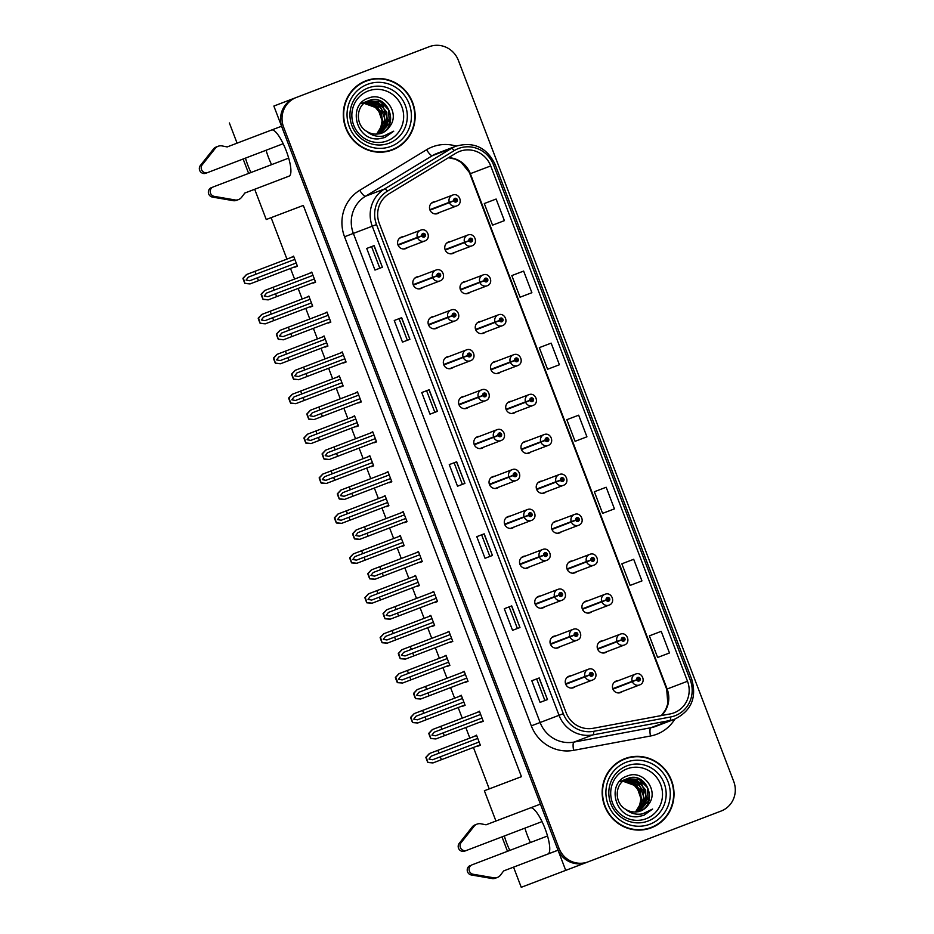 <?xml version="1.0" encoding="UTF-8"?>
<svg xmlns="http://www.w3.org/2000/svg" width="934" height="934" viewBox="0 0 934 934"><rect width="100%" height="100%" fill="white"/><g stroke="black" fill="none" stroke-linecap="round" stroke-linejoin="round"><path stroke-width="1.4" d="M530.699 807.793A24.681 6.351 69.1 0 1 545.082 828.691A24.681 6.351 69.1 0 1 547.966 854.003A24.681 6.351 69.1 0 1 547.954 854.003L558.065 850.162M266.365 184.815L289.108 176.129A24.681 6.351 -110.9 0 0 286.236 150.818A24.681 6.351 -110.9 0 0 271.852 129.919M540.646 595.962A6.164 5.966 69.2 0 0 535.182 604.24A6.164 5.966 69.2 0 0 542.946 607.882A6.164 5.966 69.2 0 0 542.958 607.871A6.164 5.966 69.2 0 0 544.755 606.785M525.398 556.045A6.164 5.966 69.2 0 0 519.946 564.311A6.164 5.966 69.2 0 0 527.71 567.965A6.164 5.966 69.2 0 0 527.71 567.954A6.164 5.966 69.2 0 0 529.508 566.868M510.151 516.128A6.164 5.966 69.2 0 0 504.699 524.394A6.164 5.966 69.2 0 0 512.462 528.049A6.164 5.966 69.2 0 0 512.474 528.037A6.164 5.966 69.2 0 0 514.26 526.951M494.915 476.212A6.164 5.966 69.2 0 0 492.837 476.597A6.164 5.966 69.2 0 0 492.825 476.597A6.164 5.966 69.2 0 0 489.451 484.477A6.164 5.966 69.2 0 0 497.215 488.132A6.164 5.966 69.2 0 0 497.227 488.12A6.164 5.966 69.2 0 0 499.025 487.034M479.667 436.295A6.164 5.966 69.2 0 0 477.589 436.668A6.164 5.966 69.2 0 0 477.578 436.68A6.164 5.966 69.2 0 0 474.215 444.561A6.164 5.966 69.2 0 0 481.979 448.215A6.164 5.966 69.2 0 0 481.991 448.203A6.164 5.966 69.2 0 0 483.777 447.117M464.432 396.378A6.164 5.966 69.2 0 0 458.968 404.644A6.164 5.966 69.2 0 0 466.731 408.298A6.164 5.966 69.2 0 0 466.743 408.286A6.164 5.966 69.2 0 0 468.529 407.201M449.184 356.461A6.164 5.966 69.2 0 0 443.732 364.727A6.164 5.966 69.2 0 0 451.484 368.37A6.164 5.966 69.2 0 0 451.496 368.37A6.164 5.966 69.2 0 0 453.294 367.272M433.936 316.544A6.164 5.966 69.2 0 0 428.484 324.81A6.164 5.966 69.2 0 0 436.248 328.453A6.164 5.966 69.2 0 0 436.26 328.453A6.164 5.966 69.2 0 0 438.046 327.355M418.701 276.627A6.164 5.966 69.2 0 0 413.237 284.893A6.164 5.966 69.2 0 0 421.001 288.536A6.164 5.966 69.2 0 0 421.012 288.536A6.164 5.966 69.2 0 0 422.81 287.438M403.453 236.711A6.164 5.966 69.2 0 0 401.375 237.084A6.164 5.966 69.2 0 0 401.363 237.096A6.164 5.966 69.2 0 0 398.001 244.977A6.164 5.966 69.2 0 0 405.765 248.619A6.164 5.966 69.2 0 0 405.776 248.619A6.164 5.966 69.2 0 0 407.563 247.522M555.882 635.879A6.164 5.966 69.2 0 0 550.43 644.156A6.164 5.966 69.2 0 0 558.193 647.799A6.164 5.966 69.2 0 0 558.205 647.787A6.164 5.966 69.2 0 0 559.991 646.702M603.049 640.736A6.164 5.966 69.2 0 0 597.597 649.002A6.164 5.966 69.2 0 0 605.36 652.644A6.164 5.966 69.2 0 0 605.372 652.644A6.164 5.966 69.2 0 0 607.158 651.547M587.813 600.819A6.164 5.966 69.2 0 0 582.349 609.085A6.164 5.966 69.2 0 0 590.113 612.727A6.164 5.966 69.2 0 0 590.125 612.727A6.164 5.966 69.2 0 0 591.923 611.63M572.565 560.902A6.164 5.966 69.2 0 0 567.113 569.168A6.164 5.966 69.2 0 0 574.877 572.811A6.164 5.966 69.2 0 0 574.889 572.811A6.164 5.966 69.2 0 0 576.675 571.713M557.329 520.985A6.164 5.966 69.2 0 0 551.866 529.251A6.164 5.966 69.2 0 0 559.629 532.894A6.164 5.966 69.2 0 0 559.641 532.894A6.164 5.966 69.2 0 0 561.439 531.796M542.082 481.068A6.164 5.966 69.2 0 0 540.004 481.442A6.164 5.966 69.2 0 0 539.992 481.442A6.164 5.966 69.2 0 0 536.63 489.334A6.164 5.966 69.2 0 0 544.394 492.977L544.394 492.977A6.164 5.966 69.2 0 0 546.192 491.879M526.834 441.152A6.164 5.966 69.2 0 0 524.768 441.525A6.164 5.966 69.2 0 0 524.756 441.525A6.164 5.966 69.2 0 0 521.382 449.417A6.164 5.966 69.2 0 0 529.146 453.06A6.164 5.966 69.2 0 0 529.158 453.06A6.164 5.966 69.2 0 0 530.944 451.963M511.599 401.235A6.164 5.966 69.2 0 0 506.135 409.501A6.164 5.966 69.2 0 0 513.898 413.143A6.164 5.966 69.2 0 0 513.91 413.143A6.164 5.966 69.2 0 0 515.708 412.046M496.351 361.318A6.164 5.966 69.2 0 0 490.899 369.584A6.164 5.966 69.2 0 0 498.663 373.226A6.164 5.966 69.2 0 0 498.674 373.226A6.164 5.966 69.2 0 0 500.461 372.129M481.115 321.401A6.164 5.966 69.2 0 0 475.651 329.667A6.164 5.966 69.2 0 0 483.415 333.31A6.164 5.966 69.2 0 0 483.427 333.31A6.164 5.966 69.2 0 0 485.225 332.212M465.868 281.484A6.164 5.966 69.2 0 0 460.415 289.75A6.164 5.966 69.2 0 0 468.179 293.393L468.179 293.393A6.164 5.966 69.2 0 0 469.977 292.295M450.62 241.567A6.164 5.966 69.2 0 0 445.168 249.833A6.164 5.966 69.2 0 0 452.932 253.476A6.164 5.966 69.2 0 0 452.943 253.476A6.164 5.966 69.2 0 0 454.73 252.378M435.384 201.639A6.164 5.966 69.2 0 0 429.92 209.917A6.164 5.966 69.2 0 0 437.684 213.559A6.164 5.966 69.2 0 0 437.696 213.559A6.164 5.966 69.2 0 0 439.494 212.462M571.129 675.796A6.164 5.966 69.2 0 0 565.665 684.073A6.164 5.966 69.2 0 0 573.429 687.716A6.164 5.966 69.2 0 0 573.441 687.704A6.164 5.966 69.2 0 0 575.239 686.618M618.296 680.653A6.164 5.966 69.2 0 0 616.218 681.026A6.164 5.966 69.2 0 0 616.206 681.038A6.164 5.966 69.2 0 0 612.844 688.918A6.164 5.966 69.2 0 0 620.608 692.561L620.608 692.561A6.164 5.966 69.2 0 0 622.406 691.464M427.807 47.249A23.14 22.358 69.2 0 0 427.772 47.26A23.14 22.358 69.2 0 0 427.737 47.272L273.86 106.056L281.566 126.23L245.047 140.112A24.681 6.351 -110.9 0 0 244.942 140.147M245.467 158.115A24.681 6.351 -110.9 0 0 250.966 172.521M266.073 150.246A24.681 6.351 -110.9 0 0 271.584 164.653M418.537 50.775A23.14 22.358 69.2 0 0 418.502 50.786L273.86 106.056M427.772 47.26A23.14 22.358 69.2 0 0 427.737 47.272L429.22 46.712A23.14 22.358 69.2 0 0 429.22 46.712L296.23 97.51A23.14 22.358 69.2 0 0 283.597 127.106L558.964 848.212A23.14 22.358 69.2 0 0 588.07 861.872A23.14 22.358 69.2 0 0 588.105 861.849L721.095 811.051A23.14 22.358 69.2 0 0 733.727 781.454L458.361 60.348A23.14 22.358 69.2 0 0 429.255 46.7L418.502 50.786A23.14 22.358 69.2 0 0 418.467 50.798L294.747 98.082A23.14 22.358 69.2 0 0 282.115 127.678L557.481 848.784A23.14 22.358 69.2 0 0 586.587 862.432A23.14 22.358 69.2 0 0 586.622 862.421L521.242 887.3L513.548 867.149M525.212 862.689L558.03 850.22L565.735 870.395M299.172 172.346L540.424 804.104L503.893 817.986A24.681 6.351 -110.9 0 0 503.8 818.021M504.325 835.988A24.681 6.351 -110.9 0 0 509.824 850.395M495.931 821.033L484.372 790.748L521.452 776.668L303.317 205.422L266.237 219.513L254.69 189.275M248.631 173.42L243.132 159.013M237.084 143.159L229.367 122.961M507.489 851.294L501.99 836.887M473.433 747.469L489.241 788.891L484.372 790.748M271.117 217.657L286.936 259.092M290.509 268.467L294.56 279.068M298.144 288.443L302.184 299.008M305.757 308.383L309.808 318.984M313.38 328.359L317.42 338.925M321.004 348.3L325.055 358.901M328.628 368.276L332.667 378.842M336.24 388.217L340.291 398.818M343.875 408.193L347.903 418.759M351.488 428.134L355.539 438.735M359.111 448.11L363.151 458.676M366.723 468.051L370.775 478.652M374.359 488.027L378.398 498.593M381.971 507.968L386.022 518.568M389.595 527.943L393.634 538.509M397.219 547.884L401.27 558.485M404.842 567.86L408.882 578.426M412.454 587.801L416.506 598.402M420.09 607.777L424.118 618.343M427.702 627.718L431.753 638.331M435.326 647.694L439.365 658.26M442.938 667.635L446.989 678.247M450.573 687.611L454.613 698.177M458.185 707.552L462.237 718.164M465.809 727.528L469.849 738.105M489.241 788.891L521.441 776.656M386.162 506.356L388.894 505.726L385.053 495.639L382.59 496.993M416.657 586.202L419.389 585.571L415.537 575.484L413.073 576.827M431.893 626.119L434.625 625.488L430.772 615.401L428.321 616.744M447.141 666.035L449.873 665.405L446.02 655.318L443.557 656.66M462.388 705.952L465.109 705.322L461.268 695.235L458.804 696.577M401.41 546.273L404.142 545.643L400.289 535.556L397.837 536.91M370.926 466.44L373.658 465.809L369.806 455.722L367.342 457.076M355.679 426.523L358.411 425.892L354.558 415.805L352.106 417.159M340.443 386.606L343.175 385.976L339.322 375.888L336.859 377.243M325.195 346.689L327.927 346.059L324.075 335.971L321.623 337.326M309.948 306.772L312.68 306.142L308.827 296.055L306.375 297.409M294.712 266.855L297.444 266.225L293.591 256.138L291.128 257.492M477.624 745.869L480.356 745.239L476.503 735.151L474.052 736.494M404.317 522.316L407.049 521.686L403.196 511.599L400.744 512.953M434.8 602.15L437.532 601.519L433.68 591.432L431.228 592.786M450.048 642.067L452.78 641.436L448.927 631.349L446.475 632.703M465.295 681.983L468.027 681.353L464.175 671.266L461.711 672.62M419.564 562.233L422.296 561.603L418.444 551.515L415.98 552.87M389.081 482.399L391.813 481.769L387.96 471.682L385.497 473.036M373.833 442.483L376.565 441.852L372.713 431.765L370.261 433.119M358.586 402.566L361.318 401.935L357.465 391.848L355.013 393.202M343.35 362.649L346.082 362.018L342.229 351.931L339.766 353.286M328.103 322.732L330.834 322.102L326.982 312.014L324.53 313.369M312.867 282.815L315.599 282.185L311.746 272.098L309.282 273.44M480.531 721.912L483.263 721.281L479.411 711.183L476.959 712.537M483.263 721.27L480.671 722.262M315.587 282.185L312.995 283.177M330.834 322.102L328.243 323.094M346.082 362.018L343.478 363.011M361.318 401.935L358.726 402.928M376.565 441.852L373.974 442.844M391.801 481.769L389.209 482.761M422.296 561.603L419.693 562.595M468.016 681.353L465.424 682.345M452.78 641.436L450.188 642.429M437.532 601.519L434.94 602.512M407.049 521.686L404.457 522.678M480.356 745.227L477.764 746.219M297.444 266.225L294.852 267.217M312.68 306.142L310.088 307.134M327.927 346.059L325.336 347.051M343.163 385.976L340.571 386.968M358.411 425.892L355.819 426.885M373.658 465.809L371.067 466.802M404.142 545.643L401.55 546.635M465.109 705.31L462.517 706.302M449.873 665.393L447.281 666.386M434.625 625.476L432.033 626.469M419.389 585.56L416.786 586.552M388.894 505.726L386.302 506.718M530.43 842.526A24.681 6.351 69.1 0 1 524.931 828.119M366.023 80.756A37.021 35.772 69.2 0 0 345.802 128.086A37.021 35.772 69.2 0 0 392.385 149.954A37.021 35.772 69.2 0 0 392.443 149.93A37.021 35.772 69.2 0 0 412.665 102.612A37.021 35.772 69.2 0 0 366.081 80.744A37.021 35.772 69.2 0 0 366.023 80.756M624.881 758.63A37.021 35.772 69.2 0 0 604.66 805.96A37.021 35.772 69.2 0 0 651.243 827.828A37.021 35.772 69.2 0 0 651.302 827.804A37.021 35.772 69.2 0 0 671.523 780.485A37.021 35.772 69.2 0 0 624.939 758.618A37.021 35.772 69.2 0 0 624.881 758.63M459.645 151.39A24.681 23.852 -110.8 0 1 459.68 151.378A24.681 23.852 -110.8 0 1 490.724 165.937L687.506 681.26A24.681 23.852 -110.8 0 1 673.998 712.84A24.681 23.852 -110.8 0 1 670.028 713.95L593.172 728.286A24.681 23.852 -110.8 0 1 566.086 712.619L379.321 223.518A24.681 23.852 -110.8 0 1 389.058 193.782L455.909 153.211A24.681 23.852 -110.8 0 1 459.645 151.39M458.536 148.506A27.763 26.829 69.2 0 0 454.344 150.561L387.493 191.12A27.763 26.829 69.2 0 0 376.53 224.58L563.295 713.681A27.763 26.829 69.2 0 0 593.767 731.31L670.635 716.973A27.763 26.829 69.2 0 0 690.296 680.197L493.514 164.874A27.763 26.829 69.2 0 0 458.536 148.506M661.214 631.349L649.375 635.856L657.629 657.466L669.468 652.959L661.214 631.349L653.8 634.163M633.696 559.291L621.857 563.797L630.111 585.42L641.95 580.913L633.696 559.291L626.282 562.116M606.178 487.244L594.351 491.751L602.605 513.361L614.432 508.855L606.178 487.244L598.764 490.058M496.129 199.035L484.291 203.542L492.545 225.152L504.383 220.646L496.129 199.035L488.716 201.849M523.635 271.082L511.809 275.588L520.063 297.21L531.89 292.704L523.635 271.082L516.222 273.895M551.153 343.14L539.315 347.646L547.569 369.257L559.408 364.75L551.153 343.14L543.74 345.954M578.671 415.186L566.833 419.693L575.087 441.315L586.926 436.808L578.671 415.186L571.258 418.012M519.969 627.508L512.544 630.333L504.29 608.711L511.715 605.897L519.969 627.508L511.54 605.956M547.476 699.566L540.062 702.38L531.808 680.769L539.222 677.944L547.476 699.566L539.046 678.014M437.427 411.357L430.002 414.171L421.748 392.549L429.173 389.735L437.427 411.357L428.998 389.805M409.909 339.299L402.496 342.113L394.241 320.502L401.655 317.677L409.909 339.299L401.48 317.747M382.391 267.241L374.978 270.066L366.723 248.444L374.137 245.63L382.391 267.241L373.962 245.7M492.452 555.461L485.038 558.275L476.784 536.653L484.197 533.839L492.452 555.461L484.022 533.909M464.934 483.403L457.52 486.217L449.266 464.607L456.679 461.793L464.934 483.403L456.504 461.851M457.52 486.217L464.758 483.473M485.038 558.275L492.276 555.52M374.978 270.066L382.216 267.311M402.496 342.113L409.734 339.369M430.002 414.171L437.252 411.415M540.062 702.38L547.312 699.624M512.544 630.333L519.794 627.578M566.833 419.693L571.328 417.977M539.315 347.646L543.81 345.93M511.809 275.588L516.304 273.872M484.291 203.542L488.786 201.826M594.351 491.751L598.846 490.035M621.857 563.797L626.352 562.081M649.375 635.856L653.87 634.139M462.353 484.372L454.111 462.762M434.847 412.326L426.593 390.716M407.329 340.268L399.075 318.657M379.811 268.21L371.569 246.611M489.871 556.431L481.617 534.82M517.389 628.477L509.135 606.878M544.896 700.535L536.653 678.925M650.496 828.096A37.021 35.772 69.2 0 0 657.875 823.986M632.458 757.077A37.021 35.772 69.2 0 0 624.204 758.898M391.638 150.222A37.021 35.772 69.2 0 0 399.016 146.113M373.6 79.203A37.021 35.772 69.2 0 0 365.346 81.025M435.559 735.782L482.026 718.036L435.559 735.782L431.917 735.105L434.182 732.186L441.852 729.256L440.743 726.372L432.302 729.594L428.776 733.33A3.853 0.992 -110.9 0 0 429.266 734.883L430.095 737.043A3.853 0.992 -110.9 0 0 430.761 738.525L435.874 738.957L483.123 720.92M565.77 684.307L589.552 675.084A1.926 1.868 69.2 0 0 591.946 676.146A1.926 1.868 69.2 0 0 592.997 673.683A1.926 1.868 69.2 0 0 590.568 672.538A1.926 1.868 69.2 0 0 589.482 674.932L590.545 674.581A0.771 0.747 -110.8 0 1 590.977 673.624L590.977 673.624A0.771 0.747 -110.8 0 1 591.958 674.079A0.771 0.747 -110.8 0 1 591.526 675.06L591.526 675.06A0.771 0.747 -110.8 0 1 590.568 674.64L589.552 675.084M565.63 683.957L590.545 674.581M590.592 673.974A0.771 0.747 -110.8 0 1 591 675.06M565.712 684.178L590.568 674.64M589.482 674.932L585.023 676.449A5.779 5.592 -110.8 0 1 588.268 669.293A5.779 5.592 -110.8 0 1 588.28 669.281C595.04 666.362 599.418 677.734 592.389 680.092L592.389 680.092A5.779 5.592 -110.8 0 1 592.378 680.104A5.779 5.592 -110.8 0 1 585.198 676.928M565.584 683.84L585.023 676.449M479.551 711.545L440.743 726.372M480.648 714.428L441.852 729.256M443.218 732.851L444.327 735.735M432.489 729.524L429.15 733.178L430.761 738.525M431.134 738.385L436.061 738.887M432.64 759.739L479.119 741.993L432.64 759.739L429.01 759.062L431.274 756.143L438.933 753.213L437.836 750.329L429.395 753.551L425.869 757.287A3.853 0.992 -110.9 0 0 426.359 758.84L427.188 761A3.853 0.992 -110.9 0 0 427.854 762.494L432.967 762.926L480.216 744.877M612.938 689.164L636.719 679.94A1.926 1.868 69.2 0 0 639.113 680.991A1.926 1.868 69.2 0 0 640.164 678.528A1.926 1.868 69.2 0 0 637.735 677.395A1.926 1.868 69.2 0 0 636.661 679.777L637.724 679.427A0.771 0.747 -110.8 0 1 638.155 678.469L638.155 678.469A0.771 0.747 -110.8 0 1 639.125 678.925A0.771 0.747 -110.8 0 1 638.704 679.917L638.704 679.917A0.771 0.747 -110.8 0 1 637.747 679.485L636.719 679.94M612.797 688.813L637.724 679.427M637.759 678.831A0.771 0.747 -110.8 0 1 638.167 679.905M612.879 689.023L637.747 679.485M636.661 679.777L632.19 681.306A5.779 5.592 -110.8 0 1 635.435 674.138A5.779 5.592 -110.8 0 1 635.447 674.138C642.207 671.219 646.585 682.591 639.568 684.949A5.779 5.592 -110.8 0 1 639.556 684.949L639.556 684.949A5.779 5.592 -110.8 0 1 632.376 681.773M612.751 688.685L632.19 681.306M476.644 735.502L437.836 750.329M477.741 738.385L438.933 753.213M440.311 756.82L441.408 759.704M429.582 753.481L426.243 757.135L427.854 762.494M428.227 762.342L433.154 762.856M420.312 695.865L466.778 678.119L420.312 695.865L416.669 695.188L418.934 692.269L426.604 689.339L425.507 686.455L417.054 689.677L413.529 693.402A3.853 0.992 -110.9 0 0 414.031 694.966L414.848 697.126A3.853 0.992 -110.9 0 0 415.513 698.609L420.639 699.041L467.887 681.003M550.523 644.39L574.305 635.167A1.926 1.868 69.2 0 0 576.698 636.229A1.926 1.868 69.2 0 0 577.749 633.754A1.926 1.868 69.2 0 0 575.321 632.622A1.926 1.868 69.2 0 0 574.247 635.015L575.309 634.653A0.771 0.747 -110.8 0 1 575.741 633.707L575.741 633.707A0.771 0.747 -110.8 0 1 576.71 634.163A0.771 0.747 -110.8 0 1 576.29 635.143L576.29 635.143A0.771 0.747 -110.8 0 1 575.332 634.723L574.305 635.167M550.383 644.04L575.309 634.653M575.344 634.058A0.771 0.747 -110.8 0 1 575.753 635.143M550.465 644.262L575.332 634.723M574.247 635.015L569.775 636.533A5.779 5.592 -110.8 0 1 573.021 629.376A5.779 5.592 -110.8 0 1 573.032 629.364C579.804 626.445 584.182 637.817 577.154 640.175L577.154 640.175A5.779 5.592 -110.8 0 1 577.142 640.187A5.779 5.592 -110.8 0 1 569.962 637M550.348 643.923L569.775 636.533M464.303 671.628L425.507 686.455M465.412 674.511L426.604 689.339M427.982 692.935L429.08 695.818M417.241 689.607L413.902 693.261L415.513 698.609M415.899 698.469L420.814 698.971M405.064 655.948L451.542 638.202L405.064 655.948L401.433 655.271L403.686 652.341L411.357 649.422L410.259 646.538L401.818 649.76L398.293 653.485A3.853 0.992 -110.9 0 0 398.783 655.049L399.612 657.209A3.853 0.992 -110.9 0 0 400.277 658.692L405.391 659.124L452.64 641.086M535.275 604.473L559.057 595.25A1.926 1.868 69.2 0 0 561.462 596.312A1.926 1.868 69.2 0 0 562.513 593.837A1.926 1.868 69.2 0 0 560.085 592.705A1.926 1.868 69.2 0 0 558.999 595.098L560.061 594.736A0.771 0.747 -110.8 0 1 560.493 593.791L560.493 593.791A0.771 0.747 -110.8 0 1 561.462 594.246A0.771 0.747 -110.8 0 1 561.042 595.227L561.042 595.227A0.771 0.747 -110.8 0 1 560.085 594.806L559.057 595.25M535.147 604.123L560.061 594.736M560.096 594.141A0.771 0.747 -110.8 0 1 560.517 595.227M535.229 604.345L560.085 594.806M558.999 595.098L554.539 596.616A5.779 5.592 -110.8 0 1 557.785 589.459A5.779 5.592 -110.8 0 1 557.785 589.447C564.556 586.529 568.934 597.9 561.906 600.258L561.906 600.258A5.779 5.592 -110.8 0 1 561.894 600.27A5.779 5.592 -110.8 0 1 554.714 597.083M535.1 604.006L554.539 596.616M449.067 631.711L410.259 646.538M450.165 634.595L411.357 649.422M412.735 653.018L413.832 655.901M401.994 649.69L398.666 653.345L400.277 658.692M400.651 658.552L405.578 659.054M389.828 616.031L436.295 598.274L389.828 616.031L386.186 615.354L388.451 612.424L396.121 609.505L395.012 606.621L386.571 609.844L383.045 613.568A3.853 0.992 -110.9 0 0 383.535 615.132L384.364 617.292A3.853 0.992 -110.9 0 0 385.03 618.775L390.143 619.207L437.404 601.169M520.04 564.556L543.822 555.333A1.926 1.868 69.2 0 0 546.215 556.395A1.926 1.868 69.2 0 0 547.266 553.92A1.926 1.868 69.2 0 0 544.837 552.788A1.926 1.868 69.2 0 0 543.763 555.181L544.814 554.819A0.771 0.747 -110.8 0 1 545.258 553.874L545.258 553.874A0.771 0.747 -110.8 0 1 546.227 554.329A0.771 0.747 -110.8 0 1 545.806 555.31L545.806 555.31A0.771 0.747 -110.8 0 1 544.849 554.889L543.822 555.333M519.899 564.206L544.814 554.819M544.861 554.224A0.771 0.747 -110.8 0 1 545.269 555.31M519.981 564.428L544.849 554.889M543.763 555.181L539.292 556.699A5.779 5.592 -110.8 0 1 542.537 549.542A5.779 5.592 -110.8 0 1 542.549 549.531C549.309 546.612 553.687 557.983 546.659 560.342A5.779 5.592 -110.8 0 1 546.659 560.342A5.779 5.592 -110.8 0 1 546.659 560.353A5.779 5.592 -110.8 0 1 539.478 557.166M519.853 564.078L539.292 556.699M433.82 591.794L395.012 606.621M434.929 594.678L396.121 609.505M397.499 613.101L398.596 615.985M386.758 609.774L383.419 613.428L385.03 618.775M385.403 618.635L390.33 619.137M417.405 719.822L463.871 702.076L417.405 719.822L413.762 719.145L416.027 716.226L423.697 713.296L422.6 710.412L414.147 713.634L410.621 717.37A3.853 0.992 -110.9 0 0 411.112 718.923L411.941 721.083A3.853 0.992 -110.9 0 0 412.606 722.577L417.72 723.009L464.98 704.96M597.69 649.235L621.472 640.024A1.926 1.868 69.2 0 0 623.865 641.074A1.926 1.868 69.2 0 0 624.928 638.611A1.926 1.868 69.2 0 0 622.499 637.478A1.926 1.868 69.2 0 0 621.414 639.86L622.476 639.51A0.771 0.747 -110.8 0 1 622.908 638.552L622.908 638.552A0.771 0.747 -110.8 0 1 623.877 639.008A0.771 0.747 -110.8 0 1 623.457 640L623.457 640A0.771 0.747 -110.8 0 1 622.499 639.568L621.472 640.024M597.55 648.896L622.476 639.51M622.511 638.914A0.771 0.747 -110.8 0 1 622.92 639.988M597.643 649.107L622.499 639.568M621.414 639.86L616.954 641.389A5.779 5.592 -110.8 0 1 620.188 634.221A5.779 5.592 -110.8 0 1 620.199 634.221C626.971 631.302 631.349 642.674 624.321 645.032A5.779 5.592 -110.8 0 1 624.309 645.032A5.779 5.592 -110.8 0 1 617.129 641.856M597.515 648.768L616.954 641.389M461.396 695.585L422.6 710.412M462.505 698.469L423.697 713.296M425.075 716.903L426.173 719.775M414.334 713.564L410.995 717.219L412.606 722.577M412.991 722.426L417.907 722.939M402.157 679.905L448.635 662.159L402.157 679.905L398.526 679.228L400.779 676.309L408.45 673.379L407.352 670.495L398.9 673.718L446.16 655.668L407.352 670.495M582.454 609.318L606.236 600.107A1.926 1.868 69.2 0 0 608.629 601.157A1.926 1.868 69.2 0 0 609.68 598.694A1.926 1.868 69.2 0 0 607.252 597.562A1.926 1.868 69.2 0 0 606.166 599.943L607.228 599.593A0.771 0.747 -110.8 0 1 607.66 598.636L607.66 598.636A0.771 0.747 -110.8 0 1 608.641 599.091A0.771 0.747 -110.8 0 1 608.209 600.083L608.209 600.083A0.771 0.747 -110.8 0 1 607.252 599.651L606.236 600.107M582.314 608.98L607.228 599.593M607.275 598.998A0.771 0.747 -110.8 0 1 607.684 600.072M582.396 609.19L607.252 599.651M606.166 599.943L601.706 601.473A5.779 5.592 -110.8 0 1 604.952 594.304A5.779 5.592 -110.8 0 1 604.963 594.304C611.723 591.385 616.101 602.757 609.073 605.115L609.073 605.115A5.779 5.592 -110.8 0 1 609.061 605.115A5.779 5.592 -110.8 0 1 601.881 601.94M582.267 608.851L601.706 601.473M399.087 673.648L395.759 677.302L397.744 682.509L402.671 683.011L397.37 682.661A3.853 0.992 -110.9 0 1 396.693 681.166L395.876 679.006A3.853 0.992 -110.9 0 1 395.374 677.454L398.911 673.718L446.16 655.668M449.733 665.043L402.671 683.011M447.258 658.552L408.45 673.379M409.828 676.987L410.925 679.859M386.921 639.988L433.388 622.242L386.921 639.988L383.279 639.311L385.544 636.393L393.214 633.462L392.105 630.578L383.664 633.801L380.138 637.537A3.853 0.992 -110.9 0 0 380.628 639.089L381.457 641.249A3.853 0.992 -110.9 0 0 382.123 642.744L387.236 643.164L434.485 625.126M567.207 569.401L590.988 560.178A1.926 1.868 69.2 0 0 593.382 561.241A1.926 1.868 69.2 0 0 594.433 558.777A1.926 1.868 69.2 0 0 592.004 557.645A1.926 1.868 69.2 0 0 590.93 560.026L591.993 559.676A0.771 0.747 -110.8 0 1 592.425 558.719L592.425 558.719A0.771 0.747 -110.8 0 1 593.394 559.174A0.771 0.747 -110.8 0 1 592.973 560.167L592.973 560.167A0.771 0.747 -110.8 0 1 592.016 559.735L590.988 560.178M567.066 569.051L591.993 559.676M592.028 559.081A0.771 0.747 -110.8 0 1 592.436 560.155M567.148 569.273L592.016 559.735M590.93 560.026L586.459 561.556A5.779 5.592 -110.8 0 1 589.704 554.387A5.779 5.592 -110.8 0 1 589.716 554.387C596.487 551.469 600.866 562.84 593.837 565.198L593.837 565.198A5.779 5.592 -110.8 0 1 593.826 565.198A5.779 5.592 -110.8 0 1 586.645 562.023M567.031 568.934L586.459 561.556M430.913 615.751L392.105 630.578M432.01 618.635L393.214 633.462M394.58 637.07L395.689 639.942M383.851 633.731L380.512 637.385L382.123 642.744M382.496 642.592L387.423 643.094M371.674 600.072L418.152 582.326L371.674 600.072L368.031 599.394L370.296 596.476L377.966 593.545L376.869 590.662L368.416 593.884L364.89 597.62A3.853 0.992 -110.9 0 0 365.392 599.173L366.21 601.333A3.853 0.992 -110.9 0 0 366.875 602.827L372.001 603.247L419.249 585.209M551.959 529.485L575.741 520.261A1.926 1.868 69.2 0 0 578.146 521.324A1.926 1.868 69.2 0 0 579.197 518.86A1.926 1.868 69.2 0 0 576.768 517.728A1.926 1.868 69.2 0 0 575.683 520.11L576.745 519.759A0.771 0.747 -110.8 0 1 577.177 518.802L577.177 518.802A0.771 0.747 -110.8 0 1 578.146 519.257A0.771 0.747 -110.8 0 1 577.726 520.25L577.726 520.25A0.771 0.747 -110.8 0 1 576.768 519.818L575.741 520.261M551.831 529.134L576.745 519.759M576.78 519.164A0.771 0.747 -110.8 0 1 577.2 520.238M551.912 529.356L576.768 519.818M575.683 520.11L571.223 521.627A5.779 5.592 -110.8 0 1 574.468 514.471L574.468 514.471C581.24 511.552 585.618 522.923 578.59 525.282L578.59 525.282A5.779 5.592 -110.8 0 1 578.578 525.282A5.779 5.592 -110.8 0 1 571.398 522.106M551.784 529.018L571.223 521.627M415.665 575.834L376.869 590.662M416.774 578.718L377.966 593.545M379.344 597.141L380.442 600.025M368.603 593.814L365.264 597.468L366.875 602.827M367.26 602.675L372.187 603.177M248.748 138.699L227.195 146.93L222.14 145.938A7.717 7.449 69.2 0 0 218.147 146.264L216.291 146.965A7.717 7.449 69.2 0 0 213.886 148.483L200.366 165.505A4.927 4.763 69.2 0 0 205.865 173.245L283.177 143.719M213.232 186.94L288.676 158.115L213.232 186.94A4.927 4.763 -110.8 0 0 214.283 196.385L235.695 200.063A7.717 7.449 69.2 0 0 241.708 197.167L244.813 193.046L289.201 176.082M235.695 200.063L233.85 200.763L212.427 197.086A4.927 4.763 69.2 0 1 211.376 187.652M233.85 200.763A7.717 7.449 69.2 0 0 236.629 200.296L238.485 199.596M232.134 199.514L230.278 200.215M227.195 146.93L246.903 139.4M205.865 173.245A4.927 4.763 69.2 0 0 205.877 173.245L207.722 172.533A4.927 4.763 -110.8 0 1 202.223 164.804L215.731 147.782A7.717 7.449 69.2 0 1 218.147 146.264M213.886 148.483L215.731 147.782M211.586 151.273L213.442 150.572M507.606 816.573L486.054 824.804L480.998 823.811A7.717 7.449 69.2 0 0 476.994 824.138L475.149 824.839A7.717 7.449 69.2 0 0 472.732 826.356L459.224 843.379A4.927 4.763 69.2 0 0 464.723 851.119L466.568 850.419A4.927 4.763 -110.8 0 1 466.568 850.407L542.035 821.593M472.079 864.826L547.534 835.988L472.079 864.826A4.927 4.763 -110.8 0 0 473.141 874.259L494.553 877.937A7.717 7.449 69.2 0 0 500.554 875.041L503.659 870.92L548.06 853.956M494.553 877.937L492.697 878.637L471.285 874.96A4.927 4.763 69.2 0 1 470.234 865.526M492.697 878.637A7.717 7.449 69.2 0 0 495.487 878.17L497.332 877.47M490.98 877.388L489.136 878.088M486.054 824.804L505.749 817.273M464.723 851.119L466.568 850.407A4.927 4.763 -110.8 0 1 461.081 842.678L474.589 825.656A7.717 7.449 69.2 0 1 476.994 824.138M472.732 826.356L474.589 825.656M470.444 829.147L472.3 828.446M387.271 140.847A26.689 25.79 -110.8 0 1 353.659 125.109A26.689 25.79 -110.8 0 1 368.229 90.972A26.689 25.79 -110.8 0 1 401.842 106.71A26.689 25.79 -110.8 0 1 387.271 140.847M378.562 138.874L384.913 137.508L393.739 131.18L383.816 135.967C377.359 137.158 371.615 135.605 366.595 131.285A17.431 16.847 69.2 0 0 381.714 133.048A17.431 16.847 69.2 0 0 381.749 133.048A17.431 16.847 69.2 0 0 389.793 126.429C400.593 112.71 384.283 91.684 369.023 97.918C346.946 104.188 355.714 141.022 378.562 138.874M363.933 103.487A17.431 16.847 -110.8 0 1 378.947 111.683L382.099 120.766L380.255 130.188M366.163 81.118A36.636 35.399 -110.8 0 1 366.221 81.095A36.636 35.399 -110.8 0 1 412.314 102.74A36.636 35.399 -110.8 0 1 392.303 149.568A36.636 35.399 -110.8 0 1 392.245 149.592A36.636 35.399 -110.8 0 1 346.152 127.946A36.636 35.399 -110.8 0 1 366.163 81.118M357.967 85.146A36.636 35.399 -110.8 0 1 364.68 81.69A36.636 35.399 -110.8 0 1 364.739 81.667A36.636 35.399 -110.8 0 1 364.797 81.643M366.595 131.285C354.722 124.596 356.017 104.748 368.486 100.779L367.891 101M361.446 103.452L362.334 103.149M362.637 103.055L363.559 102.822M363.875 102.752L364.82 102.588M365.147 102.542L377.768 106.546L383.594 122.984L376.986 134.087M361.154 103.569L362.053 103.277M362.357 103.195L363.279 102.974M363.595 102.915L364.552 102.775M364.879 102.74L374.476 104.853L381.212 111.905L382.893 123.848L376.659 134.099M363.77 102.565L364.692 102.25M364.996 102.156L365.918 101.923M366.233 101.853L380.126 105.659L385.952 122.097L378.258 133.947M363.513 102.67L364.4 102.39M364.715 102.296L365.638 102.075M365.953 102.016L377.523 104.375L384.399 112.874L384.785 124.736L377.955 133.994M365.544 101.899L367.05 101.351M367.354 101.269L382.473 104.76L388.299 121.198L379.508 133.714M365.859 101.783L366.758 101.491M367.062 101.409L378.655 102.763L386.816 112.138L387.096 123.977L379.204 133.784M368.486 100.779C388.019 92.174 400.826 126.896 379.741 133.807M368.218 100.884L380.278 101.502L388.532 109.745L389.338 123.416L380.418 133.492M389.793 126.429C386.326 130.608 383.559 132.85 381.516 133.13M364.097 103.347L375.41 107.445L378.947 111.683M390.821 150.141A36.636 35.399 -110.8 0 1 390.762 150.152A36.636 35.399 -110.8 0 1 383.395 152.055M393.739 131.18L384.785 137.555M646.13 818.721A26.689 25.79 -110.8 0 1 612.517 802.983A26.689 25.79 -110.8 0 1 627.088 768.845A26.689 25.79 -110.8 0 1 660.7 784.583A26.689 25.79 -110.8 0 1 646.13 818.721M637.408 816.748L643.771 815.382L652.597 809.054L642.674 813.841C636.217 815.032 630.473 813.479 625.441 809.159A17.431 16.847 69.2 0 0 640.572 810.922A17.431 16.847 69.2 0 0 640.607 810.922A17.431 16.847 69.2 0 0 648.651 804.302C659.451 790.584 643.129 769.558 627.87 775.792C605.804 782.062 614.572 818.896 637.408 816.748M622.78 781.361A17.431 16.847 -110.8 0 1 637.805 789.557L640.957 798.64L639.101 808.062M625.021 758.992A36.636 35.399 -110.8 0 1 625.079 758.968A36.636 35.399 -110.8 0 1 671.172 780.614A36.636 35.399 -110.8 0 1 651.161 827.442A36.636 35.399 -110.8 0 1 651.103 827.466A36.636 35.399 -110.8 0 1 605.01 805.82A36.636 35.399 -110.8 0 1 625.021 758.992M616.825 763.02A36.636 35.399 -110.8 0 1 623.538 759.564A36.636 35.399 -110.8 0 1 623.597 759.54A36.636 35.399 -110.8 0 1 623.655 759.517M625.441 809.159C613.58 802.469 614.876 782.622 627.333 778.652L627.368 778.641C646.865 770.048 659.673 804.769 638.599 811.681M620.304 781.326L621.192 781.022M621.495 780.929L622.418 780.696M622.733 780.626L623.679 780.462M623.994 780.415L636.626 784.42L642.452 800.858L635.844 811.961M620.013 781.443L620.912 781.151M621.215 781.069L622.137 780.847M622.453 780.789L623.41 780.649M623.737 780.614L633.334 782.727L640.07 789.779L641.751 801.722L635.517 811.973M622.628 780.439L623.538 780.124M623.854 780.03L624.776 779.797M625.079 779.727L638.973 783.533L644.81 799.971L637.116 811.821M622.359 780.544L623.258 780.264M623.562 780.17L624.496 779.948M624.811 779.89L636.381 782.248L643.257 790.748L643.643 802.61L636.801 811.868M624.986 779.551L625.908 779.225M626.2 779.143L641.331 782.634L647.157 799.072L638.366 811.588M624.391 779.773L625.009 779.54M624.718 779.656L625.617 779.365M625.92 779.283L637.513 780.637L645.674 790.012L645.954 801.851L638.05 811.658M626.749 778.874L627.368 778.641M627.076 778.758L639.125 779.376L647.39 787.619L648.196 801.29L639.276 811.366M648.651 804.302C645.184 808.482 642.417 810.724 640.362 811.004M622.955 781.221L634.268 785.319L637.805 789.557M649.679 828.014A36.636 35.399 -110.8 0 1 649.62 828.026A36.636 35.399 -110.8 0 1 642.242 829.929M652.597 809.054L643.643 815.44M374.581 576.115L421.059 558.357L374.581 576.115L370.95 575.437L373.203 572.507L380.874 569.588L379.776 566.704L371.323 569.927L367.798 573.651A3.853 0.992 -110.9 0 0 368.3 575.216L369.117 577.375A3.853 0.992 -110.9 0 0 369.794 578.858L374.908 579.29L422.156 561.241M504.792 524.639L528.574 515.416A1.926 1.868 69.2 0 0 530.967 516.479A1.926 1.868 69.2 0 0 532.03 514.004A1.926 1.868 69.2 0 0 529.601 512.871A1.926 1.868 69.2 0 0 528.516 515.253L529.578 514.903A0.771 0.747 -110.8 0 1 530.01 513.957L530.01 513.957A0.771 0.747 -110.8 0 1 530.979 514.412A0.771 0.747 -110.8 0 1 530.559 515.393L530.559 515.393A0.771 0.747 -110.8 0 1 529.601 514.973L528.574 515.416M504.652 524.289L529.578 514.903M529.613 514.307A0.771 0.747 -110.8 0 1 530.022 515.381M504.745 524.511L529.601 514.973M528.516 515.253L524.056 516.782A5.779 5.592 -110.8 0 1 527.29 509.625A5.779 5.592 -110.8 0 1 527.301 509.614C534.073 506.695 538.451 518.066 531.423 520.425L531.423 520.425A5.779 5.592 -110.8 0 1 531.411 520.436A5.779 5.592 -110.8 0 1 524.231 517.249M504.617 524.161L524.056 516.782M418.584 551.877L379.776 566.704M419.681 554.761L380.874 569.588M382.251 573.184L383.349 576.068M371.51 569.857L368.183 573.511L369.794 578.858M370.168 578.718L375.094 579.22M359.345 536.198L405.811 518.44L359.345 536.198L355.702 535.521L357.967 532.59L365.638 529.671L364.529 526.788L356.087 530.01L352.562 533.734A3.853 0.992 -110.9 0 0 353.052 535.299L353.881 537.459A3.853 0.992 -110.9 0 0 354.546 538.941L359.66 539.373L406.909 521.324M489.556 484.723L513.326 475.499A1.926 1.868 69.2 0 0 515.731 476.562A1.926 1.868 69.2 0 0 516.782 474.087A1.926 1.868 69.2 0 0 514.354 472.954A1.926 1.868 69.2 0 0 513.268 475.336L514.33 474.986A0.771 0.747 -110.8 0 1 514.762 474.04A0.771 0.747 -110.8 0 1 514.762 474.028A0.771 0.747 -110.8 0 1 515.743 474.495A0.771 0.747 -110.8 0 1 515.311 475.476L515.311 475.476A0.771 0.747 -110.8 0 1 514.354 475.056L513.326 475.499M489.416 484.372L514.33 474.986M514.377 474.39A0.771 0.747 -110.8 0 1 514.786 475.464M489.498 484.594L514.354 475.056M513.268 475.336L508.808 476.865A5.779 5.592 -110.8 0 1 512.054 469.709A5.779 5.592 -110.8 0 1 512.054 469.697C518.825 466.778 523.203 478.15 516.175 480.508L516.175 480.508A5.779 5.592 -110.8 0 1 516.163 480.52A5.779 5.592 -110.8 0 1 508.983 477.332M489.369 484.244L508.808 476.865M403.336 511.96L364.529 526.788M404.434 514.844L365.638 529.671M367.004 533.267L368.113 536.151M356.274 529.94L352.935 533.594L354.546 538.941M354.92 538.801L359.847 539.303M390.575 478.535L344.097 496.281L340.455 495.604L342.72 492.673L350.39 489.755L349.293 486.871L340.84 490.093L337.314 493.817A3.853 0.992 -110.9 0 0 337.804 495.37L338.633 497.542A3.853 0.992 -110.9 0 0 339.299 499.025L344.424 499.457L391.673 481.407M474.309 444.806L498.091 435.583A1.926 1.868 69.2 0 0 500.484 436.633A1.926 1.868 69.2 0 0 501.535 434.17A1.926 1.868 69.2 0 0 499.106 433.037A1.926 1.868 69.2 0 0 498.032 435.419L499.095 435.069A0.771 0.747 -110.8 0 1 499.527 434.112L499.527 434.112A0.771 0.747 -110.8 0 1 500.496 434.567A0.771 0.747 -110.8 0 1 500.075 435.559L500.075 435.559A0.771 0.747 -110.8 0 1 499.118 435.139L498.091 435.583M474.168 444.456L499.095 435.069M499.13 434.473A0.771 0.747 -110.8 0 1 499.538 435.548M474.25 444.677L499.118 435.139M498.032 435.419L493.561 436.949A5.779 5.592 -110.8 0 1 496.806 429.792A5.779 5.592 -110.8 0 1 496.818 429.78C503.589 426.861 507.968 438.233 500.939 440.591A5.779 5.592 -110.8 0 1 500.928 440.603A5.779 5.592 -110.8 0 1 493.747 437.416M474.133 444.327L493.561 436.949M388.089 472.044L349.293 486.871M389.198 474.927L350.39 489.755M351.768 493.35L352.865 496.234M341.027 490.023L337.688 493.677L339.299 499.025M339.684 498.884L344.599 499.386M356.426 560.155L402.904 542.409L356.426 560.155L352.795 559.478L355.06 556.559L362.719 553.629L361.621 550.745L353.18 553.967L349.655 557.691A3.853 0.992 -110.9 0 0 350.145 559.256L350.974 561.416A3.853 0.992 -110.9 0 0 351.639 562.898L356.753 563.33L404.002 545.293M536.723 489.568L560.505 480.345A1.926 1.868 69.2 0 0 562.898 481.407A1.926 1.868 69.2 0 0 563.949 478.944A1.926 1.868 69.2 0 0 561.521 477.799A1.926 1.868 69.2 0 0 560.447 480.193L561.497 479.842A0.771 0.747 -110.8 0 1 561.941 478.885L561.941 478.885A0.771 0.747 -110.8 0 1 562.91 479.34A0.771 0.747 -110.8 0 1 562.49 480.321A0.771 0.747 -110.8 0 1 562.49 480.333A0.771 0.747 -110.8 0 1 561.532 479.901L560.505 480.345M536.583 489.218L561.497 479.842M561.544 479.247A0.771 0.747 -110.8 0 1 561.953 480.321M536.665 489.439L561.532 479.901M560.447 480.193L555.975 481.711A5.779 5.592 -110.8 0 1 559.221 474.554A5.779 5.592 -110.8 0 1 559.232 474.554C565.992 471.635 570.37 482.995 563.342 485.365L563.342 485.365A5.779 5.592 -110.8 0 1 556.162 482.189M536.536 489.101L555.975 481.711M400.429 535.918L361.621 550.745M401.527 538.801L362.719 553.629M364.097 557.224L365.194 560.108M353.367 553.897L350.028 557.551L351.639 562.898M352.013 562.758L356.94 563.26M341.19 520.238L387.657 502.492L341.19 520.238L337.548 519.561L339.813 516.642L347.483 513.712L346.374 510.828L337.933 514.05L334.407 517.775A3.853 0.992 -110.9 0 0 334.897 519.339L335.726 521.499A3.853 0.992 -110.9 0 0 336.392 522.982L341.505 523.414L388.766 505.376M521.476 449.651L545.258 440.428A1.926 1.868 69.2 0 0 547.651 441.49A1.926 1.868 69.2 0 0 548.713 439.027A1.926 1.868 69.2 0 0 546.285 437.883A1.926 1.868 69.2 0 0 545.199 440.276L546.262 439.926A0.771 0.747 -110.8 0 1 546.694 438.968L546.694 438.968A0.771 0.747 -110.8 0 1 547.663 439.424A0.771 0.747 -110.8 0 1 547.242 440.404L547.242 440.404A0.771 0.747 -110.8 0 1 546.285 439.984L545.258 440.428M521.335 449.301L546.262 439.926M546.297 439.33A0.771 0.747 -110.8 0 1 546.705 440.404M521.429 449.523L546.285 439.984M545.199 440.276L540.739 441.794A5.779 5.592 -110.8 0 1 543.973 434.637A5.779 5.592 -110.8 0 1 543.985 434.637C550.756 431.718 555.135 443.078 548.106 445.448L548.106 445.448A5.779 5.592 -110.8 0 1 548.095 445.448A5.779 5.592 -110.8 0 1 540.914 442.272M521.3 449.184L540.739 441.794M385.182 496.001L346.374 510.828M386.291 498.884L347.483 513.712M348.861 517.308L349.958 520.191M338.12 513.98L334.781 517.634L336.392 522.982M336.765 522.842L341.692 523.344M325.943 480.321L372.421 462.563L325.943 480.321L322.312 479.644L324.565 476.714L332.235 473.795L331.138 470.911L322.685 474.133L319.159 477.858A3.853 0.992 -110.9 0 0 319.661 479.422L320.479 481.582A3.853 0.992 -110.9 0 0 321.156 483.065L326.27 483.497L373.518 465.459M506.24 409.734L530.01 400.511A1.926 1.868 69.2 0 0 532.415 401.573A1.926 1.868 69.2 0 0 533.466 399.11A1.926 1.868 69.2 0 0 531.037 397.966A1.926 1.868 69.2 0 0 529.952 400.359L531.014 400.009A0.771 0.747 -110.8 0 1 531.446 399.052L531.446 399.052A0.771 0.747 -110.8 0 1 532.427 399.507A0.771 0.747 -110.8 0 1 531.995 400.488L531.995 400.488A0.771 0.747 -110.8 0 1 531.037 400.067L530.01 400.511M506.1 409.384L531.014 400.009M531.061 399.413A0.771 0.747 -110.8 0 1 531.469 400.488M506.181 409.606L531.037 400.067M529.952 400.359L525.492 401.877A5.779 5.592 -110.8 0 1 528.737 394.72A5.779 5.592 -110.8 0 1 528.749 394.72C535.509 391.801 539.887 403.161 532.859 405.531A5.779 5.592 -110.8 0 1 532.847 405.531A5.779 5.592 -110.8 0 1 525.667 402.356M506.053 409.267L525.492 401.877M369.946 456.084L331.138 470.911M371.043 458.968L332.235 473.795M333.613 477.391L334.711 480.274M322.872 474.063L319.545 477.718L321.156 483.065M321.529 482.925L326.456 483.427M328.85 456.364L375.328 438.606L328.85 456.364L325.219 455.687L327.472 452.757L335.143 449.838L334.045 446.954L325.604 450.176L322.078 453.901A3.853 0.992 -110.9 0 0 322.569 455.453L323.397 457.625A3.853 0.992 -110.9 0 0 324.063 459.108L329.177 459.54L376.425 441.49M459.061 404.889L482.843 395.666A1.926 1.868 69.2 0 0 485.248 396.716A1.926 1.868 69.2 0 0 486.299 394.253A1.926 1.868 69.2 0 0 483.87 393.121A1.926 1.868 69.2 0 0 482.785 395.502L483.847 395.152A0.771 0.747 -110.8 0 1 484.279 394.195L484.279 394.195A0.771 0.747 -110.8 0 1 485.248 394.65A0.771 0.747 -110.8 0 1 484.828 395.642L484.828 395.642A0.771 0.747 -110.8 0 1 483.87 395.222L482.843 395.666M458.933 404.539L483.847 395.152M483.882 394.557A0.771 0.747 -110.8 0 1 484.291 395.631M459.014 404.761L483.87 395.222M482.785 395.502L478.325 397.032A5.779 5.592 -110.8 0 1 481.57 389.863L481.57 389.863C488.342 386.945 492.72 398.316 485.692 400.674A5.779 5.592 -110.8 0 1 485.68 400.674A5.779 5.592 -110.8 0 1 478.5 397.499M458.886 404.41L478.325 397.032M372.853 432.127L334.045 446.954M373.95 435.011L335.143 449.838M336.52 453.434L337.618 456.317M325.779 450.106L322.452 453.761L324.063 459.108M324.437 458.968L329.363 459.47M313.614 416.447L360.08 398.69L313.614 416.447L309.971 415.77L312.236 412.84L319.907 409.921L318.798 407.037L310.357 410.259L306.831 413.984A3.853 0.992 -110.9 0 0 307.321 415.537L308.15 417.708A3.853 0.992 -110.9 0 0 308.815 419.191L313.929 419.623L361.189 401.573M443.825 364.972L467.607 355.749A1.926 1.868 69.2 0 0 470 356.8A1.926 1.868 69.2 0 0 471.051 354.336A1.926 1.868 69.2 0 0 468.623 353.204A1.926 1.868 69.2 0 0 467.549 355.585L468.599 355.235A0.771 0.747 -110.8 0 1 469.043 354.278A0.771 0.747 -110.8 0 1 470.012 354.733A0.771 0.747 -110.8 0 1 469.592 355.726L469.592 355.726A0.771 0.747 -110.8 0 1 468.623 355.305L467.607 355.749M443.685 364.622L468.599 355.235M468.646 354.64A0.771 0.747 -110.8 0 1 469.055 355.714M443.767 364.844L468.623 355.305M467.549 355.585L463.077 357.115A5.779 5.592 -110.8 0 1 466.323 349.946A5.779 5.592 -110.8 0 1 466.335 349.946C473.094 347.028 477.472 358.399 470.444 360.757L470.444 360.757A5.779 5.592 -110.8 0 1 463.264 357.582M443.638 364.493L463.077 357.115M357.605 392.21L318.798 407.037M358.703 395.094L319.907 409.921M321.284 413.517L322.382 416.401M310.543 410.189L307.204 413.844L308.815 419.191M309.189 419.051L314.116 419.553M298.366 376.53L344.844 358.773L298.366 376.53L294.735 375.853L296.989 372.923L304.659 369.992L303.562 367.12L295.109 370.343L291.583 374.067A3.853 0.992 -110.9 0 0 292.085 375.62L292.902 377.791A3.853 0.992 -110.9 0 0 293.58 379.274L298.693 379.706L345.942 361.656M428.578 325.055L452.36 315.832A1.926 1.868 69.2 0 0 454.753 316.883A1.926 1.868 69.2 0 0 455.815 314.419A1.926 1.868 69.2 0 0 453.387 313.287A1.926 1.868 69.2 0 0 452.301 315.669L453.364 315.318A0.771 0.747 -110.8 0 1 453.796 314.361L453.796 314.361A0.771 0.747 -110.8 0 1 454.765 314.816A0.771 0.747 -110.8 0 1 454.344 315.809L454.344 315.809A0.771 0.747 -110.8 0 1 453.387 315.388L452.36 315.832M428.437 324.705L453.364 315.318M453.399 314.723A0.771 0.747 -110.8 0 1 453.807 315.797M428.531 324.927L453.387 315.388M452.301 315.669L447.83 317.198A5.779 5.592 -110.8 0 1 451.075 310.03A5.779 5.592 -110.8 0 1 451.087 310.03C457.858 307.111 462.237 318.482 455.208 320.841L455.208 320.841A5.779 5.592 -110.8 0 1 455.197 320.841A5.779 5.592 -110.8 0 1 448.016 317.665M428.402 324.577L447.83 317.198M342.369 352.293L303.562 367.12M343.467 355.177L304.659 369.992M306.037 373.6L307.134 376.484M295.296 370.273L291.968 373.927L293.58 379.274M293.953 379.134L298.88 379.636M283.119 336.614L329.597 318.856L283.119 336.614L279.488 335.936L281.753 333.006L289.412 330.076L288.314 327.204L279.873 330.426L276.347 334.15A3.853 0.992 -110.9 0 0 276.838 335.703L277.667 337.863A3.853 0.992 -110.9 0 0 278.332 339.357L283.446 339.789L330.694 321.74M413.342 285.139L437.112 275.915A1.926 1.868 69.2 0 0 439.517 276.966A1.926 1.868 69.2 0 0 440.568 274.503A1.926 1.868 69.2 0 0 438.139 273.37A1.926 1.868 69.2 0 0 437.054 275.752L438.116 275.402A0.771 0.747 -110.8 0 1 438.548 274.444L438.548 274.444A0.771 0.747 -110.8 0 1 439.517 274.9A0.771 0.747 -110.8 0 1 439.097 275.892L439.097 275.892A0.771 0.747 -110.8 0 1 438.139 275.46L437.112 275.915M413.202 284.788L438.116 275.402M438.163 274.806A0.771 0.747 -110.8 0 1 438.571 275.88M413.283 285.01L438.139 275.46M437.054 275.752L432.594 277.281A5.779 5.592 -110.8 0 1 435.839 270.113L435.839 270.113C442.611 267.194 446.989 278.565 439.961 280.924L439.961 280.924A5.779 5.592 -110.8 0 1 439.949 280.924A5.779 5.592 -110.8 0 1 432.769 277.748M413.155 284.66L432.594 277.281M327.122 312.376L288.314 327.204M328.219 315.26L289.412 330.076M290.789 333.683L291.898 336.567M280.06 330.356L276.721 334.01L278.332 339.357M278.706 339.217L283.632 339.719M267.883 296.697L314.349 278.939L267.883 296.697L264.24 296.02L266.505 293.089L274.176 290.159L273.078 287.287L264.626 290.509L261.1 294.233A3.853 0.992 -110.9 0 0 261.59 295.786L262.419 297.946A3.853 0.992 -110.9 0 0 263.084 299.44L268.21 299.872L315.458 281.823M398.094 245.222L421.876 235.998A1.926 1.868 69.2 0 0 424.269 237.049A1.926 1.868 69.2 0 0 425.32 234.586A1.926 1.868 69.2 0 0 422.892 233.453A1.926 1.868 69.2 0 0 421.818 235.835L422.88 235.485A0.771 0.747 -110.8 0 1 423.312 234.527L423.312 234.527A0.771 0.747 -110.8 0 1 424.281 234.983A0.771 0.747 -110.8 0 1 423.861 235.975L423.861 235.975A0.771 0.747 -110.8 0 1 422.904 235.543L421.876 235.998M397.954 244.871L422.88 235.485M422.915 234.889A0.771 0.747 -110.8 0 1 423.324 235.963M398.036 245.082L422.904 235.543M421.818 235.835L417.346 237.364A5.779 5.592 -110.8 0 1 420.592 230.196A5.779 5.592 -110.8 0 1 420.604 230.196C427.375 227.277 431.753 238.649 424.725 241.007L424.725 241.007A5.779 5.592 -110.8 0 1 424.713 241.007A5.779 5.592 -110.8 0 1 417.533 237.831M397.919 244.743L417.346 237.364M311.874 272.459L273.078 287.287M312.983 275.343L274.176 290.159M275.553 293.766L276.651 296.65M264.812 290.439L261.473 294.093L263.084 299.44M263.47 299.3L268.385 299.802M310.707 440.404L357.173 422.647L310.707 440.404L307.064 439.727L309.329 436.797L317 433.878L315.89 430.994L307.449 434.217L303.924 437.941A3.853 0.992 -110.9 0 0 304.414 439.505L305.243 441.665A3.853 0.992 -110.9 0 0 305.908 443.148L311.022 443.58L358.271 425.53M490.992 369.817L514.774 360.594A1.926 1.868 69.2 0 0 517.167 361.656A1.926 1.868 69.2 0 0 518.218 359.193A1.926 1.868 69.2 0 0 515.79 358.049A1.926 1.868 69.2 0 0 514.716 360.442L515.778 360.092A0.771 0.747 -110.8 0 1 516.21 359.135L516.21 359.135A0.771 0.747 -110.8 0 1 517.179 359.59A0.771 0.747 -110.8 0 1 516.759 360.571L516.759 360.571A0.771 0.747 -110.8 0 1 515.802 360.15L514.774 360.594M490.852 369.467L515.778 360.092M515.813 359.497A0.771 0.747 -110.8 0 1 516.222 360.571M490.934 369.689L515.802 360.15M514.716 360.442L510.244 361.96A5.779 5.592 -110.8 0 1 513.49 354.803A5.779 5.592 -110.8 0 1 513.502 354.803C520.273 351.884 524.651 363.244 517.623 365.614A5.779 5.592 -110.8 0 1 517.611 365.614A5.779 5.592 -110.8 0 1 510.431 362.439M490.817 369.35L510.244 361.96M354.698 416.167L315.89 430.994M355.796 419.051L317 433.878M318.366 437.474L319.475 440.358M307.636 434.147L304.297 437.801L305.908 443.148M306.282 443.008L311.209 443.51M341.937 382.742L295.459 400.488L291.817 399.81L294.082 396.88L301.752 393.961L300.655 391.077L292.202 394.3L288.676 398.024A3.853 0.992 -110.9 0 0 289.178 399.589L289.995 401.748A3.853 0.992 -110.9 0 0 290.661 403.231L295.786 403.663L343.035 385.614M475.745 329.9L499.527 320.677A1.926 1.868 69.2 0 0 501.932 321.74A1.926 1.868 69.2 0 0 502.982 319.276A1.926 1.868 69.2 0 0 500.554 318.132A1.926 1.868 69.2 0 0 499.468 320.525L500.531 320.175A0.771 0.747 -110.8 0 1 500.963 319.218L500.963 319.218A0.771 0.747 -110.8 0 1 501.932 319.673A0.771 0.747 -110.8 0 1 501.511 320.654L501.511 320.654A0.771 0.747 -110.8 0 1 500.554 320.234L499.527 320.677M475.616 329.55L500.531 320.175M500.566 319.58A0.771 0.747 -110.8 0 1 500.974 320.654M475.698 329.772L500.554 320.234M499.468 320.525L495.008 322.043A5.779 5.592 -110.8 0 1 498.254 314.886L498.254 314.886C505.025 311.968 509.404 323.327 502.375 325.697A5.779 5.592 -110.8 0 1 502.364 325.697A5.779 5.592 -110.8 0 1 495.183 322.522M475.569 329.433L495.008 322.043M339.451 376.25L300.655 391.077M340.56 379.134L301.752 393.961M303.13 397.557L304.227 400.441M292.389 394.23L289.05 397.884L290.661 403.231M291.046 403.091L295.961 403.593M280.212 360.571L326.69 342.813L280.212 360.571L276.581 359.894L278.846 356.963L286.505 354.044L285.407 351.161L276.966 354.383L273.44 358.107A3.853 0.992 -110.9 0 0 273.931 359.672L274.759 361.832A3.853 0.992 -110.9 0 0 275.425 363.314L280.539 363.746L327.787 345.697M460.509 289.984L484.291 280.76A1.926 1.868 69.2 0 0 486.684 281.823A1.926 1.868 69.2 0 0 487.735 279.359A1.926 1.868 69.2 0 0 485.306 278.215A1.926 1.868 69.2 0 0 484.232 280.609L485.283 280.258A0.771 0.747 -110.8 0 1 485.727 279.301A0.771 0.747 -110.8 0 1 486.696 279.756A0.771 0.747 -110.8 0 1 486.275 280.737L486.275 280.737A0.771 0.747 -110.8 0 1 485.318 280.317L484.291 280.76M460.369 289.633L485.283 280.258M485.33 279.663A0.771 0.747 -110.8 0 1 485.738 280.737M460.45 289.855L485.318 280.317M484.232 280.609L479.761 282.126A5.779 5.592 -110.8 0 1 483.006 274.97A5.779 5.592 -110.8 0 1 483.018 274.97C489.778 272.039 494.156 283.411 487.128 285.781L487.128 285.781A5.779 5.592 -110.8 0 1 479.948 282.605M460.322 289.517L479.761 282.126M324.215 336.333L285.407 351.161M325.312 339.217L286.505 354.044M287.882 357.64L288.98 360.524M277.153 354.313L273.814 357.967L275.425 363.314M275.799 363.174L280.725 363.676M264.976 320.654L311.442 302.896L264.976 320.654L261.333 319.977L263.598 317.046L271.269 314.128L270.159 311.244L261.718 314.466L258.193 318.19A3.853 0.992 -110.9 0 0 258.683 319.743L259.512 321.915A3.853 0.992 -110.9 0 0 260.177 323.397L265.291 323.829L312.551 305.78M445.261 250.067L469.043 240.844A1.926 1.868 69.2 0 0 471.437 241.906A1.926 1.868 69.2 0 0 472.499 239.443A1.926 1.868 69.2 0 0 470.071 238.298A1.926 1.868 69.2 0 0 468.985 240.692L470.047 240.342A0.771 0.747 -110.8 0 1 470.479 239.384L470.479 239.384A0.771 0.747 -110.8 0 1 471.448 239.84A0.771 0.747 -110.8 0 1 471.028 240.82L471.028 240.82A0.771 0.747 -110.8 0 1 470.071 240.4L469.043 240.844M445.121 249.717L470.047 240.342M470.082 239.734A0.771 0.747 -110.8 0 1 470.491 240.82M445.214 249.938L470.071 240.4M468.985 240.692L464.513 242.21A5.779 5.592 -110.8 0 1 467.759 235.053A5.779 5.592 -110.8 0 1 467.771 235.053C474.542 232.122 478.92 243.494 471.892 245.864L471.892 245.864A5.779 5.592 -110.8 0 1 471.88 245.864A5.779 5.592 -110.8 0 1 464.7 242.688M445.086 249.6L464.513 242.21M308.967 296.417L270.159 311.244M310.076 299.3L271.269 314.128M272.646 317.723L273.744 320.607M261.905 314.396L258.566 318.05L260.177 323.397M260.551 323.257L265.478 323.759M249.728 280.737L296.206 262.979L249.728 280.737L246.097 280.06L248.351 277.129L256.021 274.211L254.924 271.327L246.471 274.549L242.945 278.274A3.853 0.992 -110.9 0 0 243.447 279.826L244.264 281.998A3.853 0.992 -110.9 0 0 244.942 283.481L250.055 283.913L297.304 265.863M430.025 210.15L453.796 200.927A1.926 1.868 69.2 0 0 456.201 201.989A1.926 1.868 69.2 0 0 457.251 199.526A1.926 1.868 69.2 0 0 454.823 198.382A1.926 1.868 69.2 0 0 453.737 200.775L454.8 200.425A0.771 0.747 -110.8 0 1 455.232 199.467L455.232 199.467A0.771 0.747 -110.8 0 1 456.212 199.923A0.771 0.747 -110.8 0 1 455.78 200.903L455.78 200.903A0.771 0.747 -110.8 0 1 454.823 200.483L453.796 200.927M429.885 209.8L454.8 200.425M454.846 199.818A0.771 0.747 -110.8 0 1 455.255 200.903M429.967 210.022L454.823 200.483M453.737 200.775L449.277 202.293A5.779 5.592 -110.8 0 1 452.523 195.136A5.779 5.592 -110.8 0 1 452.523 195.124C459.294 192.206 463.673 203.577 456.644 205.935A5.779 5.592 -110.8 0 1 456.644 205.947A5.779 5.592 -110.8 0 1 456.633 205.947A5.779 5.592 -110.8 0 1 449.452 202.771M429.838 209.683L449.277 202.293M293.731 256.5L254.924 271.327M294.829 259.383L256.021 274.211M257.399 277.807L258.496 280.69M246.658 274.479L243.33 278.134L244.942 283.481M245.315 283.341L250.242 283.843M490.724 165.937L470.339 173.677A24.681 23.852 69.2 0 0 448.612 157.648M674.838 719.122A38.563 37.267 -110.8 0 1 656.742 734.252A38.563 37.267 -110.8 0 1 650.484 736.004L573.628 750.341A38.563 37.267 -110.8 0 1 531.306 725.858L344.541 236.757A38.563 37.267 -110.8 0 1 359.753 190.291L426.604 149.732A38.563 37.267 -110.8 0 1 456.142 146.113M563.295 713.681L559.034 715.304L372.269 226.203A30.845 29.818 -110.8 0 1 384.434 189.03L451.285 148.471A30.845 29.818 -110.8 0 1 455.955 146.183A30.845 29.818 -110.8 0 1 456.002 146.171L437.1 153.351A30.845 29.818 69.2 0 0 437.042 153.374A30.845 29.818 69.2 0 0 432.384 155.663L365.533 196.222A30.845 29.818 69.2 0 0 353.356 233.395L540.121 722.496A30.845 29.818 69.2 0 0 573.978 742.086L650.835 727.749A30.845 29.818 69.2 0 0 655.796 726.36A30.845 29.818 69.2 0 0 655.843 726.337M454.344 150.561A7.717 1.95 58.8 0 0 451.285 148.471L432.384 155.663A7.717 1.95 -121.2 0 1 426.604 149.732M344.541 236.757L376.53 224.58M593.767 731.31A7.717 1.95 79.4 0 1 592.892 734.895A30.845 29.818 -110.8 0 1 559.034 715.304L531.306 725.858M359.753 190.291A7.717 1.95 -121.2 0 0 365.533 196.222L384.434 189.03A7.717 1.95 58.8 0 1 387.493 191.12M670.635 716.973A7.717 1.95 79.4 0 1 669.748 720.558L592.892 734.895L573.978 742.086A7.717 1.95 -100.6 0 0 573.628 750.341M690.296 680.197L691.837 679.602C696.869 697.756 691.16 710.937 674.698 719.168A30.845 29.818 -110.8 0 1 669.748 720.558L650.835 727.749A7.717 1.95 -100.6 0 0 650.484 736.004M691.837 679.602L495.055 164.279L493.514 164.874M296.23 97.51L294.747 98.082M283.597 127.106L282.115 127.678M558.964 848.212L557.481 848.784M661.517 715.537A24.681 23.852 69.2 0 0 667.121 689L470.339 173.677L461.256 162.399L455.547 159.247L448.495 157.706M687.506 681.26L666.678 689.175L469.895 173.852M202.223 164.804L200.366 165.505M214.283 196.385L212.427 197.086M461.081 842.678L459.224 843.379M473.141 874.259L471.285 874.96M389.174 143.182A29.549 28.557 -110.8 0 1 351.955 125.763A29.549 28.557 -110.8 0 1 368.089 87.971A29.549 28.557 -110.8 0 1 405.309 105.379A29.549 28.557 -110.8 0 1 389.174 143.182M367.401 84.364A33.169 32.048 -110.8 0 1 409.174 103.907A33.169 32.048 -110.8 0 1 391.066 146.334A33.169 32.048 -110.8 0 1 349.293 126.779A33.169 32.048 -110.8 0 1 367.401 84.364M648.033 821.056A29.549 28.557 -110.8 0 1 610.813 803.637A29.549 28.557 -110.8 0 1 626.947 765.845A29.549 28.557 -110.8 0 1 664.167 783.264A29.549 28.557 -110.8 0 1 648.033 821.056M626.259 762.237A33.169 32.048 -110.8 0 1 668.032 781.781A33.169 32.048 -110.8 0 1 649.924 824.208A33.169 32.048 -110.8 0 1 608.151 804.653A33.169 32.048 -110.8 0 1 626.259 762.237M390.564 478.523L344.097 496.281M341.937 382.73L295.459 400.488M495.055 164.279C486.742 147.432 473.725 141.396 456.002 146.171M674.698 719.168L655.796 726.36M661.389 715.561L665.697 709.665L667.845 703.594L666.678 689.175M571.351 688.089L592.389 680.092M567.253 677.278L588.28 669.281M639.556 684.949L618.53 692.946M614.42 682.124L635.447 674.138M577.142 640.187L556.115 648.173M552.006 637.362L573.032 629.364M561.894 600.27L540.868 608.256M536.758 597.445L557.785 589.447M546.659 560.353L525.632 568.339M521.522 557.528L542.549 549.531M624.309 645.032L603.282 653.029M599.173 642.207L620.199 634.221M609.061 605.115L588.035 613.101M583.937 602.29L604.963 594.304M593.826 565.198L572.799 573.184M568.689 562.373L589.716 554.387M557.551 533.267L578.59 525.282M553.442 522.456L574.468 514.471M366.221 81.095L364.739 81.667M392.245 149.592L390.762 150.152M625.079 758.968L623.597 759.54M651.103 827.466L649.62 828.026M510.384 528.422L531.423 520.425M506.275 517.611L527.301 509.614M495.137 488.505L516.175 480.508M491.027 477.694L512.054 469.697M500.928 440.603L479.901 448.589M475.791 437.766L496.818 429.78M563.342 485.365L542.315 493.35M538.206 482.539L559.232 474.554M548.095 445.448L527.068 453.434M522.958 442.623L543.985 434.637M532.847 405.531L511.82 413.517M507.722 402.706L528.749 394.72M485.68 400.674L464.653 408.672M460.544 397.849L481.57 389.863M470.444 360.757L449.417 368.755M445.308 357.932L466.335 349.946M455.197 320.841L434.17 328.838M430.06 318.015L451.087 310.03M439.949 280.924L418.922 288.921M414.813 278.099L435.839 270.113M424.713 241.007L403.686 249.004M399.577 238.182L420.604 230.196M517.611 365.614L496.584 373.6M492.475 362.789L513.502 354.803M502.364 325.697L481.337 333.683M477.227 322.872L498.254 314.886M487.128 285.781L466.101 293.766M461.991 282.955L483.018 274.97M471.88 245.864L450.853 253.85M446.744 243.038L467.771 235.053M435.606 213.933L456.644 205.935M431.496 203.122L452.523 195.124"/></g></svg>
